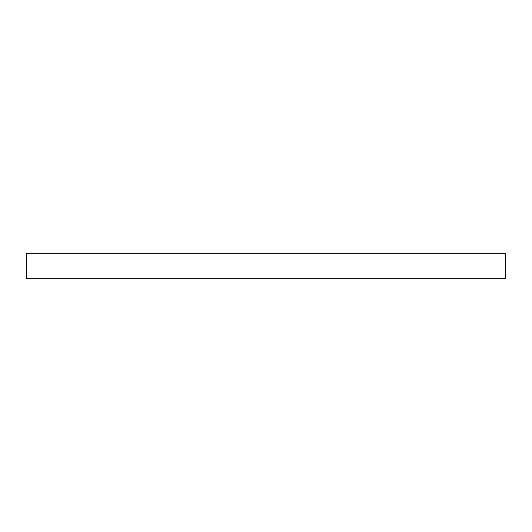 <?xml version="1.0" encoding="UTF-8"?>
<svg xmlns="http://www.w3.org/2000/svg" width="532" height="532" viewBox="0 0 532 532"><rect width="100%" height="100%" fill="white"/><g stroke="black" fill="none" stroke-linecap="round" stroke-linejoin="round"><path stroke-width="0.8" d="M505.4 253.232L505.4 278.768L26.6 278.768L26.6 253.232L505.4 253.232"/></g></svg>
